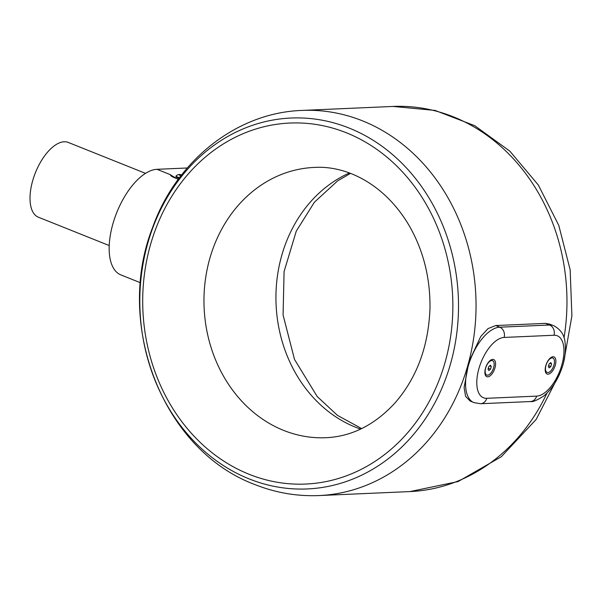 <?xml version="1.0" encoding="UTF-8"?>
<svg xmlns="http://www.w3.org/2000/svg" width="602" height="602" viewBox="0 0 602 602"><rect width="100%" height="100%" fill="white"/><g stroke="black" fill="none" stroke-linecap="round" stroke-linejoin="round"><path stroke-width="0.9" d="M485.483 368.304A9.233 4.425 111.8 0 0 485.107 374.391A9.233 4.425 111.8 0 0 491.066 374.963A9.233 4.425 111.8 0 0 495.574 363.713A9.233 4.425 111.8 0 0 490.863 360.019A9.233 4.425 111.8 0 0 485.483 368.304M545.796 365.662A9.233 4.425 111.8 0 0 545.42 371.75A9.233 4.425 111.8 0 0 551.379 372.322A9.233 4.425 111.8 0 0 555.887 361.072A9.233 4.425 111.8 0 0 551.176 357.377A9.233 4.425 111.8 0 0 545.796 365.662M486.777 398.306A8.052 6.908 -92.5 0 1 480.569 403.724L473.924 402.618A40.259 19.272 -68.2 0 1 469.5 362.095A40.259 19.272 -68.2 0 1 499.72 327.202L549.588 325.012A40.259 19.272 -68.2 0 1 553.712 325.682C560.718 329.505 564.51 335.141 565.075 342.591C566.392 354.849 563.299 364.947 560.432 372.059C556.293 382.18 550.792 390.104 543.937 395.838C537.119 400.292 532.619 402.196 530.437 401.542A8.052 6.908 -92.5 0 0 536.645 396.124A32.207 15.419 111.8 0 0 561.839 364.962A32.207 15.419 111.8 0 0 553.983 335.254L504.115 337.436A32.207 15.419 111.8 0 0 478.921 368.597A32.207 15.419 111.8 0 0 486.777 398.306L536.645 396.124M140.462 282.744L120.867 274.903A56.362 26.985 -68.2 0 1 114.673 218.172A56.362 26.985 -68.2 0 1 156.979 169.312L187.267 167.988M178.395 179.148A10.226 1.896 -164.1 0 1 170.539 174.964L178.23 179.381M109.218 245.556L38.37 217.194A40.259 19.272 -68.2 0 1 35.435 172.661A40.259 19.272 -68.2 0 1 68.297 142.448L145.526 173.361M170.539 174.964L170.539 174.971A10.226 1.896 -164.1 0 1 170.644 174.783L156.979 169.312M179.065 178.245A4.59 0.85 -164.1 0 1 178.019 177.861A4.59 0.85 -164.1 0 1 175.957 176.506L176.123 175.927A4.59 0.85 15.9 0 0 179.441 177.74M552.704 325.343L549.596 324.102L545.322 323.372L495.747 325.547L488.071 328.579L480.72 336.526L468.95 361.81L464.104 387.537L465.579 396.342L470.109 401.022L472.961 402.166M553.983 335.254A8.052 6.908 -92.5 0 0 549.588 325.012A40.259 19.272 111.8 0 0 549.438 325.02L499.871 327.195A40.259 19.272 111.8 0 0 499.72 327.202A8.052 6.908 -92.5 0 1 504.115 337.436M492.541 360.666A7.758 3.717 111.8 0 0 486.205 366.49A7.758 3.717 111.8 0 0 486.77 375.076A7.758 3.717 111.8 0 0 493.587 367.867A7.758 3.717 111.8 0 0 492.541 360.666L491.909 360.41A7.758 3.717 111.8 0 0 490.178 360.508M484.949 373.564A7.758 3.717 111.8 0 0 486.138 374.828L486.77 375.076M490.495 369.199L488.862 370.523L488.026 369.199L488.816 366.543L490.442 365.218L491.277 366.543L490.495 369.199L488.29 368.319M489.629 365.881L491.277 366.543M552.847 358.024A7.758 3.717 111.8 0 0 546.511 363.849A7.758 3.717 111.8 0 0 547.083 372.435A7.758 3.717 111.8 0 0 553.908 365.173A7.758 3.717 111.8 0 0 552.847 358.024L552.215 357.769A7.758 3.717 111.8 0 0 550.491 357.866M545.261 370.922A7.758 3.717 111.8 0 0 546.45 372.179L547.083 372.435M550.807 366.543L549.182 367.882L548.339 366.573L549.114 363.917L550.74 362.577L551.59 363.886L550.807 366.543L548.61 365.655M549.95 363.232L551.59 363.886M181.571 174.949A2.295 0.429 15.9 0 0 179.118 174.512A5.395 5.395 0 0 0 176.183 175.837A4.59 0.85 15.9 0 0 176.123 175.927M179.118 174.512A2.295 0.429 15.9 0 0 181.014 175.671M181.067 175.596L179.577 174.64L181.495 175.047M180.969 175.573L181.157 174.911M546.97 393.121A192.753 165.399 87.5 0 1 409.954 491.578L319.03 495.559A192.753 165.399 87.5 0 0 475.828 295.755A192.753 165.399 87.5 0 0 302.151 110.422L393.083 106.441A192.753 165.399 87.5 0 1 564.014 337.812M360.583 429.091A135.269 116.066 87.5 0 1 355.624 427.254A135.269 116.066 87.5 0 1 275.979 301.489A135.269 116.066 87.5 0 1 349.363 173M283.655 430.407A135.269 116.066 87.5 0 1 205.004 282.714A135.269 116.066 87.5 0 1 314.146 167.439C346.067 165.317 384.738 183.723 409.495 226.186C423.552 250.951 430.377 278.395 429.978 308.533C428.466 346.752 416.622 378.432 394.445 403.566C374.263 425.178 351.448 436.555 325.991 437.714A135.269 116.066 87.5 0 1 283.655 430.407M249.145 474.293A180.675 155.03 87.5 0 1 194.574 167.13A180.675 155.03 87.5 0 1 449.634 269.229A180.675 155.03 87.5 0 1 249.145 474.293M249.198 478.921A185.634 159.289 87.5 0 1 193.122 163.323A185.634 159.289 87.5 0 1 455.187 268.229A185.634 159.289 87.5 0 1 249.198 478.921M545.322 323.372L549.438 325.02M495.747 325.547L499.871 327.195M480.569 403.724L530.437 401.542M393.083 106.441L435.035 110.422L474.76 125.705L509.841 151.14L538.338 185.047L558.784 225.389L570.162 269.854L571.9 315.945L563.901 361.102M560.071 372.939L536.134 419.466L501.315 456.73L458.092 481.555L409.954 491.578M350.462 173.414L337.684 180.833L314.394 202.219L296.274 231.145L284.091 271.525L283.068 314.974L294.521 359.462L317.216 396.545L337.489 415.388L361.644 428.586M302.151 110.422C236.375 112.544 176.123 161.065 152.63 227.436C114.455 324.343 162.585 450.161 254.774 484.512C275.535 492.79 296.952 496.469 319.03 495.559"/></g></svg>

